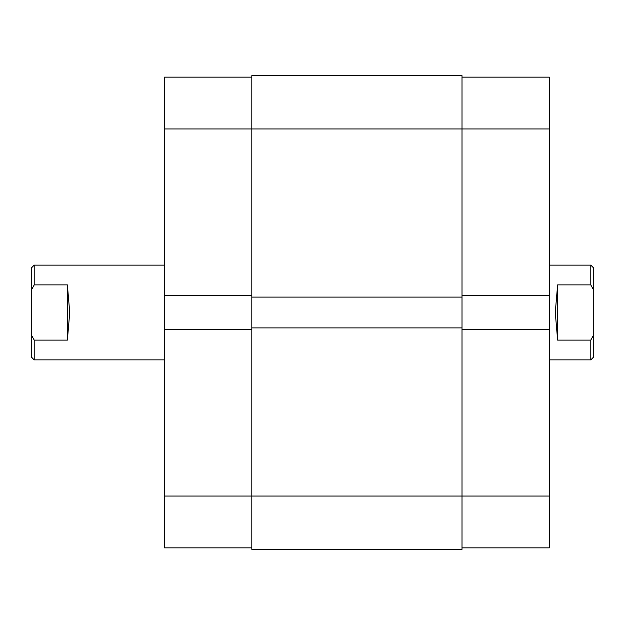 <?xml version="1.0" encoding="UTF-8"?>
<svg xmlns="http://www.w3.org/2000/svg" width="625" height="625" viewBox="0 0 625 625"><rect width="100%" height="100%" fill="white"/><g stroke="black" fill="none" stroke-linecap="round" stroke-linejoin="round"><path stroke-width="0.94" d="M251.812 295.625L164.477 295.625L164.477 128.945L462.008 128.945L462.008 75.656L251.812 75.656L251.812 549.344L462.008 549.344L462.008 496.055L549.344 496.055L549.344 547.859L462.008 547.859M251.812 327.898L462.008 327.898L462.008 496.055L164.477 496.055L164.477 329.375L251.812 329.375M251.812 297.102L462.008 297.102L462.008 327.898M462.008 77.141L549.344 77.141L549.344 128.945L462.008 128.945L462.008 297.102M549.344 359.867L590.789 359.867L590.789 340.117L557.633 340.117L555.266 312.5L557.633 284.883L590.789 284.883L590.789 265.133L549.344 265.133M34.211 359.867L31.25 356.906L31.25 290.344L34.211 284.883L31.25 290.344L31.25 268.094L34.211 265.133L34.211 284.883L67.367 284.883L69.734 312.5L67.367 340.117L34.211 340.117L34.211 359.867L164.477 359.867M590.789 265.133L593.75 268.094L593.75 290.344L590.789 284.883M590.789 340.117L593.75 334.656L593.75 290.344M593.75 334.656L593.75 356.906L590.789 359.867M31.25 334.656L34.211 340.117M557.633 340.117L557.633 284.883M67.367 284.883L67.367 340.117M164.477 128.945L164.477 77.141L251.812 77.141M251.812 547.859L164.477 547.859L164.477 496.055M164.477 295.625L164.477 329.375M549.344 128.945L549.344 295.625L462.008 295.625M462.008 329.375L549.344 329.375L549.344 295.625M549.344 329.375L549.344 496.055M34.211 265.133L164.477 265.133"/></g></svg>
